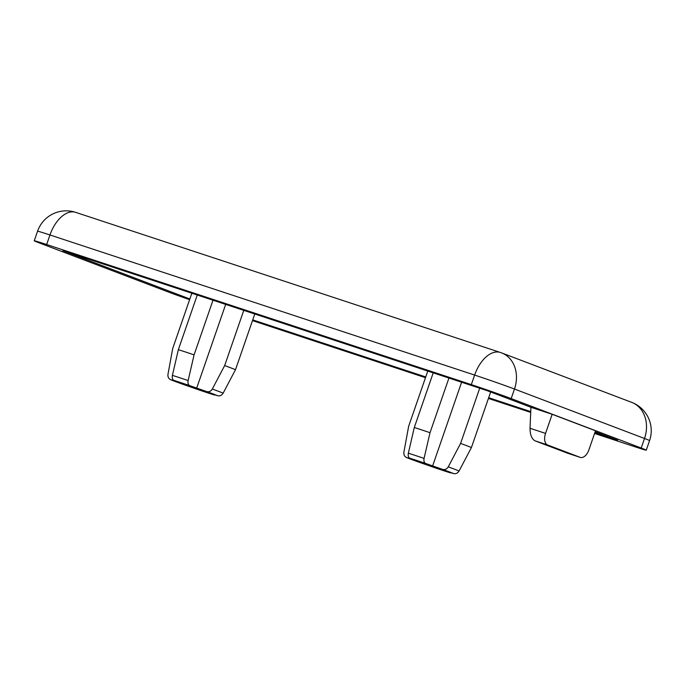 <?xml version="1.0" encoding="UTF-8"?>
<svg xmlns="http://www.w3.org/2000/svg" width="685" height="685" viewBox="0 0 685 685"><rect width="100%" height="100%" fill="white"/><g stroke="black" fill="none" stroke-linecap="round" stroke-linejoin="round"><path stroke-width="1.03" d="M189.848 298.985L62.9 250.701L487.583 390.801L530.926 407.284L530.027 428.271C530.079 434.752 531.74 438.939 534.994 440.823L567.788 453.273M595.179 431.721L617.613 440.249L594.828 432.732M552.161 414.288L595.505 430.779L588.894 449.874A10.104 5.797 -71.7 0 1 580.306 457.409A10.104 5.797 -71.7 0 1 580.169 457.357L547.658 444.993A10.104 5.797 -71.7 0 1 545.543 433.391L552.161 414.288L530.926 407.284M189.608 299.67A30.32 0.634 19.1 0 1 169.341 292.375L39.31 242.918A30.32 0.634 19.1 0 1 34.25 240.786A30.32 0.634 19.1 0 1 46.648 244.528L471.323 384.619A30.32 0.634 19.1 0 1 511.173 398.584L641.211 448.033A30.32 0.634 19.1 0 1 646.263 450.173A30.32 0.634 19.1 0 1 633.873 446.432L594.571 433.468M530.704 412.404L488.422 398.456M425.479 377.692L252.491 320.623M530.738 411.591L488.679 397.72M425.736 376.955L252.748 319.886M243.774 310.373L224.654 365.584L212.316 389.037C210.869 391.281 209.019 392.137 206.793 391.606L189.642 385.595A25.268 0.531 -160.9 0 0 173.913 380.406C172.474 379.653 171.978 377.974 172.406 375.371L178.348 349.675A34.866 0.736 -160.9 0 1 194.078 354.864L213.001 300.227M254.777 314.004L235.494 369.703A34.866 0.736 -160.9 0 0 224.654 365.584M197.271 295.038L178.348 349.675M214.465 395.031L198.736 389.842A25.268 0.531 -160.9 0 0 214.465 395.031L207.469 392.377L217.624 395.724C219.851 396.272 221.692 395.416 223.156 393.156L235.494 369.703M189.642 385.595C188.204 384.859 187.707 383.18 188.135 380.56L194.078 354.864M424.066 458.393C423.638 461.014 424.135 462.692 425.573 463.428L442.724 469.439C444.959 469.97 446.8 469.114 448.247 466.87A30.243 0.634 19.1 0 1 459.087 470.989C457.623 473.249 455.782 474.106 453.556 473.558L434.735 467.701L417.413 461.63L406.256 457.383L416.84 460.894L409.844 458.239C408.406 457.486 407.909 455.808 408.337 453.205A30.243 0.634 19.1 0 1 424.066 458.393L430.017 432.697A34.866 0.736 19.1 0 0 414.288 427.508L408.337 453.205M427.774 371.073L408.654 426.284L403.885 452.228C403.645 454.883 404.578 456.655 406.684 457.546A25.268 0.531 19.1 0 0 417.516 461.664M448.94 378.06L430.017 432.697M433.211 372.871L414.288 427.508M191.843 293.24L172.723 348.451L167.953 374.395C167.714 377.05 168.638 378.822 170.753 379.713A25.268 0.531 -160.9 0 0 181.585 383.831L170.325 379.55L180.909 383.061L173.913 380.406M198.736 389.842L181.585 383.831M459.087 470.989L471.426 447.536A34.866 0.736 19.1 0 0 460.585 443.418L448.247 466.87M490.665 391.974L471.426 447.536M479.705 388.207L460.585 443.418M461.604 382.239L432.569 466.083M225.673 304.405L196.638 388.249M580.169 457.357L567.505 453.179M547.658 444.993L534.994 440.823M545.543 433.391L530.027 428.271M223.156 393.156A30.243 0.634 -160.9 0 0 212.316 389.037M188.135 380.56A30.243 0.634 -160.9 0 0 172.406 375.371M217.624 395.724A25.268 0.531 -160.9 0 0 206.793 391.606M409.844 458.239A25.268 0.531 19.1 0 1 425.573 463.428M450.405 472.864A25.268 0.531 19.1 0 1 434.675 467.675M511.173 398.584L514.478 389.037L644.516 438.486A30.32 0.634 19.1 0 1 649.568 440.626A30.32 30.32 0 0 0 631.698 402.369A30.32 24.84 -69.2 0 1 644.516 438.486L641.211 448.033M46.648 244.528L49.954 234.972L474.628 375.072A30.32 0.634 19.1 0 1 514.478 389.037A30.32 24.84 110.8 0 0 501.66 352.921A30.32 30.32 0 0 0 500.384 352.467A30.32 17.382 108.3 0 0 474.628 375.072L471.323 384.619M37.555 231.239A30.32 0.634 19.1 0 1 49.954 234.972A30.32 17.382 108.3 0 1 75.701 212.367A30.32 30.32 0 0 0 37.555 231.239L34.25 240.786M631.698 402.369L501.66 352.921A30.32 24.84 110.8 0 0 500.803 352.612A30.32 17.382 108.3 0 0 500.384 352.467L75.701 212.367M442.724 469.439A25.268 0.531 19.1 0 1 453.556 473.558M580.306 457.409L567.642 453.23M646.263 450.173L649.568 440.626"/></g></svg>
